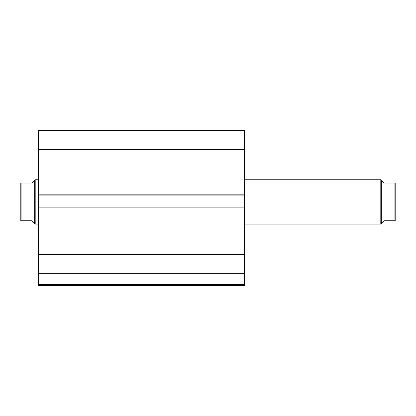 <?xml version="1.0" encoding="UTF-8"?>
<svg xmlns="http://www.w3.org/2000/svg" width="416" height="416" viewBox="0 0 416 416"><rect width="100%" height="100%" fill="white"/><g stroke="black" fill="none" stroke-linecap="round" stroke-linejoin="round"><path stroke-width="0.62" d="M38.522 273.463L38.522 274.061L244.556 274.061L38.522 274.061L38.522 273.354L244.556 273.354L244.556 284.43L38.522 284.43L38.522 274.061L38.522 285.537L244.556 285.537L38.522 285.537L38.522 284.43L244.556 284.43L244.556 285.537L244.556 273.463M244.556 273.354L244.556 130.463L38.522 130.463L38.522 149.484L38.522 130.463L244.556 130.463L244.556 194.818L38.522 194.818L38.522 149.484L244.556 149.484L38.522 149.484L38.522 195.926L38.522 194.818L244.556 194.818L244.556 207.891L38.522 207.891L38.522 195.926L244.556 195.926L38.522 195.926L38.522 208.998L38.522 207.891L244.556 207.891L244.556 254.332L38.522 254.332L38.522 208.998L244.556 208.998L38.522 208.998L38.522 273.354L38.522 254.332L244.556 254.332L244.556 273.354L38.522 273.354M380.801 224.063L381.352 223.506L381.352 180.31L380.801 179.754L380.801 224.063L380.801 179.754L244.556 179.754L380.801 179.754L381.352 180.31L381.352 223.506L380.801 224.063L244.556 224.063L380.801 224.063M35.199 224.063L34.648 223.506L35.199 224.063L38.522 224.063L35.199 224.063L35.199 179.754L38.522 179.754L35.199 179.754L35.199 224.063M34.648 180.31L31.876 183.076L35.199 179.754L34.648 180.31L34.648 223.506L34.648 180.31L31.876 183.076L21.908 183.076L21.908 220.74L31.876 220.74L34.648 223.506L31.876 220.74L20.8 220.74L21.908 220.74L21.908 183.076L20.8 183.076L20.8 220.74L20.8 183.076M31.876 183.076L21.559 183.076M33.94 222.804L31.876 220.74M21.559 220.74L20.987 220.74M395.2 183.076L395.2 220.74L395.2 183.076L394.092 183.076L394.092 220.74L395.2 220.74L384.124 220.74L381.352 223.506L384.124 220.74L394.092 220.74L394.092 183.076L384.124 183.076L382.06 181.012M394.441 183.076L384.124 183.076M395.2 220.74L394.441 220.74"/></g></svg>
